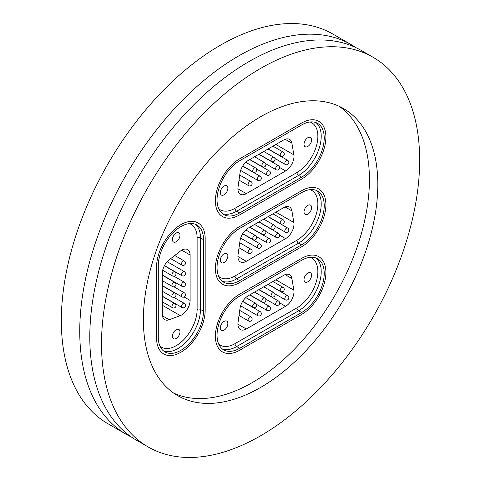 <?xml version="1.0" encoding="UTF-8"?>
<svg xmlns="http://www.w3.org/2000/svg" width="481" height="481" viewBox="0 0 481 481"><rect width="100%" height="100%" fill="white"/><g stroke="black" fill="none" stroke-linecap="round" stroke-linejoin="round"><path stroke-width="0.72" d="M131.481 437.067A224.964 129.882 -60 0 1 126.341 434.361A224.964 129.882 -60 0 1 91.859 254.088A224.964 129.882 -60 0 1 238.829 55.85A224.964 129.882 -60 0 1 351.31 44.709A224.964 129.882 -60 0 1 356.217 47.799M180.886 224.645A34.337 19.823 120 0 0 156.608 266.696L156.608 338.239A34.337 19.823 120 0 0 163.72 353.956A34.337 19.823 120 0 0 190.181 344.757A34.337 19.823 120 0 0 205.171 310.203L205.171 238.66A34.337 19.823 120 0 0 198.058 222.944A34.337 19.823 120 0 0 180.886 224.645M339.183 106.313A165.765 95.707 -60 0 1 359.343 240.356A165.765 95.707 -60 0 1 252.218 382.611A165.765 95.707 -60 0 1 173.629 393.055M260.594 116.757A165.765 95.707 -60 0 1 343.476 108.544A165.765 95.707 -60 0 1 368.885 241.372A165.765 95.707 -60 0 1 260.594 387.445A165.765 95.707 -60 0 1 177.711 395.659A165.765 95.707 -60 0 1 152.303 262.83A165.765 95.707 -60 0 1 260.594 116.757M260.594 435.786A224.964 129.882 -60 0 1 148.112 446.927A224.964 129.882 -60 0 1 113.624 266.66A224.964 129.882 -60 0 1 260.594 68.416A224.964 129.882 -60 0 1 373.076 57.275A224.964 129.882 -60 0 1 407.557 237.542A224.964 129.882 -60 0 1 260.594 435.786M148.112 446.927L136.388 440.163A224.964 129.882 -60 0 1 101.906 259.89A224.964 129.882 -60 0 1 248.869 61.646A224.964 129.882 -60 0 1 361.357 50.505L373.076 57.275M126.341 434.361L107.924 423.725A224.964 129.882 -60 0 1 73.443 243.458A224.964 129.882 -60 0 1 220.406 45.214A224.964 129.882 -60 0 1 332.888 34.073L351.31 44.709M301.617 314.46A34.337 19.823 120 0 0 324.05 284.199A34.337 19.823 120 0 0 318.789 256.686A34.337 19.823 120 0 0 301.617 258.387L239.664 294.156A34.337 19.823 120 0 0 217.232 324.41A34.337 19.823 120 0 0 222.493 351.93A34.337 19.823 120 0 0 239.664 350.228L301.617 314.46L239.664 350.228A34.337 19.823 -60 0 1 222.493 351.93A34.337 19.823 -60 0 1 217.232 324.41A34.337 19.823 -60 0 1 239.664 294.156L301.617 258.387A34.337 19.823 -60 0 1 318.789 256.686A34.337 19.823 -60 0 1 324.05 284.199A34.337 19.823 -60 0 1 301.617 314.46M301.617 246.783A34.337 19.823 120 0 0 324.05 216.528A34.337 19.823 120 0 0 318.789 189.009A34.337 19.823 120 0 0 301.617 190.71L239.664 226.479A34.337 19.823 120 0 0 217.232 256.74A34.337 19.823 120 0 0 222.493 284.253A34.337 19.823 120 0 0 239.664 282.551L301.617 246.783L239.664 282.551A34.337 19.823 -60 0 1 222.493 284.253A34.337 19.823 -60 0 1 217.232 256.74A34.337 19.823 -60 0 1 239.664 226.479L301.617 190.71A34.337 19.823 -60 0 1 318.789 189.009A34.337 19.823 -60 0 1 324.05 216.528A34.337 19.823 -60 0 1 301.617 246.783M301.617 179.112A34.337 19.823 120 0 0 324.05 148.851A34.337 19.823 120 0 0 318.789 121.338A34.337 19.823 120 0 0 301.617 123.04L239.664 158.808A34.337 19.823 120 0 0 217.232 189.069A34.337 19.823 120 0 0 222.493 216.582A34.337 19.823 120 0 0 239.664 214.881L301.617 179.112L239.664 214.881A34.337 19.823 -60 0 1 222.493 216.582A34.337 19.823 -60 0 1 217.232 189.069A34.337 19.823 -60 0 1 239.664 158.808L301.617 123.04A34.337 19.823 -60 0 1 318.789 121.338A34.337 19.823 -60 0 1 324.05 148.851A34.337 19.823 -60 0 1 301.617 179.112M307.816 137.716A5.351 3.09 120 0 0 304.317 142.43A5.351 3.09 120 0 0 305.14 146.717A5.351 3.09 120 0 0 307.816 146.452A5.351 3.09 120 0 0 311.309 141.739A5.351 3.09 120 0 0 310.492 137.452A5.351 3.09 120 0 0 307.816 137.716M224.092 186.051A5.351 3.09 120 0 0 220.593 190.771A5.351 3.09 120 0 0 221.416 195.058A5.351 3.09 120 0 0 224.092 194.793A5.351 3.09 120 0 0 227.585 190.073A5.351 3.09 120 0 0 226.767 185.786A5.351 3.09 120 0 0 224.092 186.051M275.89 144.468L293.855 154.846L291.907 143.206A11.839 6.836 -60 0 0 289.586 139.394A11.839 6.836 -60 0 0 283.664 139.977L248.238 160.432A11.839 6.836 -60 0 0 239.995 173.178L238.047 187.067A11.839 6.836 -60 0 0 240.374 194.24A11.839 6.836 -60 0 0 246.29 193.651L285.612 170.947L279.665 167.514M293.855 154.846A11.839 6.836 -60 0 1 285.612 170.947M301.617 124.97A31.968 18.458 -60 0 1 317.604 123.389A31.968 18.458 -60 0 1 322.504 149.008A31.968 18.458 -60 0 1 301.617 177.176L239.664 212.945A31.968 18.458 -60 0 1 223.677 214.532A31.968 18.458 -60 0 1 218.777 188.913A31.968 18.458 -60 0 1 239.664 160.744L301.617 124.97M172.414 239.592A5.351 3.09 120 0 0 173.527 242.039A5.351 3.09 120 0 0 177.645 240.608A5.351 3.09 120 0 0 179.984 235.221A5.351 3.09 120 0 0 178.878 232.768A5.351 3.09 120 0 0 174.753 234.205A5.351 3.09 120 0 0 172.414 239.592M172.414 336.267A5.351 3.09 120 0 0 173.527 338.714A5.351 3.09 120 0 0 177.645 337.283A5.351 3.09 120 0 0 179.984 331.896A5.351 3.09 120 0 0 178.878 329.449A5.351 3.09 120 0 0 174.753 330.88A5.351 3.09 120 0 0 172.414 336.267M162.428 315.825L169.222 319.745L180.273 315.614L162.301 305.243M169.222 319.745A11.839 6.836 -60 0 1 164.755 319.643A11.839 6.836 -60 0 1 162.301 314.219L162.301 273.316A11.839 6.836 -60 0 1 169.222 259.8L180.273 251.172A11.839 6.836 -60 0 1 187.644 249.597A11.839 6.836 -60 0 1 190.097 255.02L181.728 250.186M184.151 296.987L190.097 300.421L190.097 255.02M190.097 300.421A11.839 6.836 -60 0 1 180.273 315.614M156.608 266.696A34.337 19.823 -60 0 1 171.597 232.143A34.337 19.823 -60 0 1 198.058 222.944A34.337 19.823 -60 0 1 205.171 238.66L205.171 310.203A34.337 19.823 -60 0 1 190.181 344.757A34.337 19.823 -60 0 1 163.72 353.956A34.337 19.823 -60 0 1 156.608 338.239L156.608 266.696M158.285 265.734A31.968 18.458 -60 0 1 172.24 233.562A31.968 18.458 -60 0 1 196.873 224.994A31.968 18.458 -60 0 1 203.493 239.628L203.493 311.171A31.968 18.458 -60 0 1 189.538 343.344A31.968 18.458 -60 0 1 164.905 351.906A31.968 18.458 -60 0 1 158.285 337.271L158.285 265.734M307.816 205.387A5.351 3.09 120 0 0 304.317 210.101A5.351 3.09 120 0 0 305.14 214.394A5.351 3.09 120 0 0 307.816 214.129A5.351 3.09 120 0 0 311.309 209.409A5.351 3.09 120 0 0 310.492 205.122A5.351 3.09 120 0 0 307.816 205.387M224.092 253.727A5.351 3.09 120 0 0 220.593 258.441A5.351 3.09 120 0 0 221.416 262.728A5.351 3.09 120 0 0 224.092 262.464A5.351 3.09 120 0 0 227.585 257.75A5.351 3.09 120 0 0 226.767 253.463A5.351 3.09 120 0 0 224.092 253.727M275.89 212.139L293.855 222.517L291.907 210.882A11.839 6.836 -60 0 0 289.586 207.064A11.839 6.836 -60 0 0 283.664 207.654L248.238 228.102A11.839 6.836 -60 0 0 239.995 240.855L238.047 254.738A11.839 6.836 -60 0 0 240.374 261.911A11.839 6.836 -60 0 0 246.29 261.327L285.612 238.624L279.665 235.191M293.855 222.517A11.839 6.836 -60 0 1 285.612 238.624M301.617 192.647A31.968 18.458 -60 0 1 317.604 191.059A31.968 18.458 -60 0 1 322.504 216.678A31.968 18.458 -60 0 1 301.617 244.853L239.664 280.621A31.968 18.458 -60 0 1 223.677 282.203A31.968 18.458 -60 0 1 218.777 256.589A31.968 18.458 -60 0 1 239.664 228.415L301.617 192.647M307.816 273.064A5.351 3.09 120 0 0 304.317 277.777A5.351 3.09 120 0 0 305.14 282.064A5.351 3.09 120 0 0 307.816 281.8A5.351 3.09 120 0 0 311.309 277.086A5.351 3.09 120 0 0 310.492 272.793A5.351 3.09 120 0 0 307.816 273.064M224.092 321.398A5.351 3.09 120 0 0 220.593 326.112A5.351 3.09 120 0 0 221.416 330.405A5.351 3.09 120 0 0 224.092 330.14A5.351 3.09 120 0 0 227.585 325.421A5.351 3.09 120 0 0 226.767 321.134A5.351 3.09 120 0 0 224.092 321.398M275.89 279.816L293.855 290.187L291.907 278.553A11.839 6.836 -60 0 0 289.586 274.741A11.839 6.836 -60 0 0 283.664 275.324L248.238 295.779A11.839 6.836 -60 0 0 239.995 308.525L238.047 322.414A11.839 6.836 -60 0 0 240.374 329.587A11.839 6.836 -60 0 0 246.29 328.998L285.612 306.295L279.665 302.862M293.855 290.187A11.839 6.836 -60 0 1 285.612 306.295M301.617 260.317A31.968 18.458 -60 0 1 317.604 258.736A31.968 18.458 -60 0 1 322.504 284.355A31.968 18.458 -60 0 1 301.617 312.524L239.664 348.292A31.968 18.458 -60 0 1 223.677 349.879A31.968 18.458 -60 0 1 218.777 324.26A31.968 18.458 -60 0 1 239.664 296.092L301.617 260.317M218.711 208.742A29.6 17.088 120 0 0 234.975 208.309L296.927 172.535A29.6 17.088 120 0 0 316.66 145.046A29.6 17.088 120 0 0 310.107 121.982M316.023 122.643A31.968 18.458 -60 0 1 319.059 148.641A31.968 18.458 -60 0 1 298.605 175.439L301.617 177.176M296.927 172.535A2.369 1.365 60 0 0 298.605 175.439L236.646 211.207L239.664 212.945M234.975 208.309A2.369 1.365 60 0 0 236.646 211.207A31.968 18.458 -60 0 1 222.24 213.54M291.907 143.206L285.119 139.286M237.921 188.817L246.29 193.651M256.547 169.047L266.943 175.054A2.369 1.365 -60 0 1 267.051 172.15A2.369 1.365 -60 0 1 269.312 170.947A2.369 1.365 -60 0 1 269.408 171.014M259.031 154.203L271.531 161.418A2.369 1.365 -60 0 1 272.126 157.9A2.369 1.365 -60 0 1 273.899 157.317L263.768 151.467M239.021 180.122L248.593 185.648A2.369 1.365 -60 0 1 248.695 182.744A2.369 1.365 -60 0 1 250.962 181.547A2.369 1.365 -60 0 1 251.058 181.608M265.722 163.75L276.118 169.751A2.369 1.365 -60 0 1 276.226 166.847A2.369 1.365 -60 0 1 278.487 165.65A2.369 1.365 -60 0 1 278.583 165.717M274.904 158.453L285.299 164.454A2.369 1.365 -60 0 1 285.401 161.55A2.369 1.365 -60 0 1 287.668 160.353A2.369 1.365 -60 0 1 287.758 160.42M249.855 159.5L262.355 166.721A2.369 1.365 -60 0 1 262.951 163.203A2.369 1.365 -60 0 1 264.724 162.614L254.587 156.764M242.737 165.987L253.18 172.018A2.369 1.365 -60 0 1 253.77 168.5A2.369 1.365 -60 0 1 255.549 167.911L245.785 162.277M268.206 148.906L280.712 156.121A2.369 1.365 -60 0 1 281.301 152.603A2.369 1.365 -60 0 1 283.075 152.02L272.943 146.17M240.632 170.454L257.768 180.351A2.369 1.365 -60 0 1 257.87 177.447A2.369 1.365 -60 0 1 260.137 176.25A2.369 1.365 -60 0 1 260.233 176.311M159.939 346.122A29.6 17.088 120 0 0 183.189 340.259A29.6 17.088 120 0 0 197.132 309.427L197.132 237.891A29.6 17.088 120 0 0 189.376 223.587M195.292 224.248A31.968 18.458 -60 0 1 200.481 237.891L203.493 239.628M197.132 237.891A2.369 1.365 0 0 1 200.481 237.891L200.481 309.427L203.493 311.171M197.132 309.427A2.369 1.365 0 0 1 200.481 309.427A31.968 18.458 -60 0 1 187.5 340.542A31.968 18.458 -60 0 1 163.468 350.914M162.301 274.964L181.95 286.303A2.369 1.365 -60 0 1 181.854 286.243A2.369 1.365 -60 0 1 182.052 283.399A2.369 1.365 -60 0 1 184.319 282.203A2.369 1.365 -60 0 1 184.409 282.269M162.301 280.645L172.439 286.502A2.369 1.365 -60 0 1 172.054 286.039A2.369 1.365 -60 0 1 173.028 282.984A2.369 1.365 -60 0 1 174.807 282.395L162.301 275.18M162.301 296.152L181.95 307.497A2.369 1.365 -60 0 1 181.854 307.431A2.369 1.365 -60 0 1 182.052 304.593A2.369 1.365 -60 0 1 184.319 303.397A2.369 1.365 -60 0 1 184.409 303.463M164.454 265.608L181.95 275.709A2.369 1.365 -60 0 1 181.854 275.643A2.369 1.365 -60 0 1 182.052 272.805A2.369 1.365 -60 0 1 184.319 271.609A2.369 1.365 -60 0 1 184.409 271.675M170.719 258.634L181.95 265.115A2.369 1.365 -60 0 1 181.854 265.049A2.369 1.365 -60 0 1 182.052 262.211A2.369 1.365 -60 0 1 184.319 261.015A2.369 1.365 -60 0 1 184.409 261.075M162.301 291.245L172.439 297.096A2.369 1.365 -60 0 1 172.054 296.633A2.369 1.365 -60 0 1 173.028 293.578A2.369 1.365 -60 0 1 174.807 292.995L162.301 285.774M162.301 301.84L172.439 307.69A2.369 1.365 -60 0 1 172.054 307.227A2.369 1.365 -60 0 1 173.028 304.172A2.369 1.365 -60 0 1 174.807 303.589L162.301 296.368M162.668 270.262L172.439 275.902A2.369 1.365 -60 0 1 172.054 275.439A2.369 1.365 -60 0 1 173.028 272.384A2.369 1.365 -60 0 1 174.807 271.801L164.364 265.771M162.301 285.558L181.95 296.903A2.369 1.365 -60 0 1 181.854 296.837A2.369 1.365 -60 0 1 182.052 293.999A2.369 1.365 -60 0 1 184.319 292.803A2.369 1.365 -60 0 1 184.409 292.863M218.711 276.413A29.6 17.088 120 0 0 234.975 275.98L296.927 240.211A29.6 17.088 120 0 0 316.66 212.722A29.6 17.088 120 0 0 310.107 189.652M316.023 190.314A31.968 18.458 -60 0 1 319.059 216.318A31.968 18.458 -60 0 1 298.605 243.109L301.617 244.853M296.927 240.211A2.369 1.365 60 0 0 298.605 243.109L236.646 278.878L239.664 280.621M234.975 275.98A2.369 1.365 60 0 0 236.646 278.878A31.968 18.458 -60 0 1 222.24 281.211M291.907 210.882L285.119 206.962M237.921 256.493L246.29 261.327M256.547 236.724L266.943 242.725A2.369 1.365 -60 0 1 267.051 239.821A2.369 1.365 -60 0 1 269.312 238.624A2.369 1.365 -60 0 1 269.408 238.69M259.031 221.873L271.531 229.094A2.369 1.365 -60 0 1 272.126 225.577A2.369 1.365 -60 0 1 273.899 224.994L263.768 219.138M239.021 247.793L248.593 253.319A2.369 1.365 -60 0 1 248.695 250.415A2.369 1.365 -60 0 1 250.962 249.218A2.369 1.365 -60 0 1 251.058 249.284M265.722 231.427L276.118 237.428A2.369 1.365 -60 0 1 276.226 234.524A2.369 1.365 -60 0 1 278.487 233.327A2.369 1.365 -60 0 1 278.583 233.393M274.904 226.124L285.299 232.131A2.369 1.365 -60 0 1 285.401 229.227A2.369 1.365 -60 0 1 287.668 228.03A2.369 1.365 -60 0 1 287.758 228.09M249.855 227.17L262.355 234.391A2.369 1.365 -60 0 1 262.951 230.874A2.369 1.365 -60 0 1 264.724 230.291L254.587 224.441M242.737 233.658L253.18 239.688A2.369 1.365 -60 0 1 253.77 236.171A2.369 1.365 -60 0 1 255.549 235.588L245.785 229.948M268.206 216.576L280.712 223.797A2.369 1.365 -60 0 1 281.301 220.28A2.369 1.365 -60 0 1 283.075 219.697L272.943 213.841M240.632 238.131L257.768 248.022A2.369 1.365 -60 0 1 257.87 245.118A2.369 1.365 -60 0 1 260.137 243.921A2.369 1.365 -60 0 1 260.233 243.987M218.711 344.089A29.6 17.088 120 0 0 234.975 343.656L296.927 307.882A29.6 17.088 120 0 0 316.66 280.393A29.6 17.088 120 0 0 310.107 257.329M316.023 257.99A31.968 18.458 -60 0 1 319.059 283.988A31.968 18.458 -60 0 1 298.605 310.786L301.617 312.524M296.927 307.882A2.369 1.365 60 0 0 298.605 310.786L236.646 346.554L239.664 348.292M234.975 343.656A2.369 1.365 60 0 0 236.646 346.554A31.968 18.458 -60 0 1 222.24 348.881M291.907 278.553L285.119 274.633M237.921 324.164L246.29 328.998M256.547 304.395L266.943 310.401A2.369 1.365 -60 0 1 267.051 307.491A2.369 1.365 -60 0 1 269.312 306.295A2.369 1.365 -60 0 1 269.408 306.361M259.031 289.55L271.531 296.765A2.369 1.365 -60 0 1 272.126 293.248A2.369 1.365 -60 0 1 273.899 292.664L263.768 286.814M239.021 315.47L248.593 320.995A2.369 1.365 -60 0 1 248.695 318.091A2.369 1.365 -60 0 1 250.962 316.895A2.369 1.365 -60 0 1 251.058 316.955M265.722 299.098L276.118 305.098A2.369 1.365 -60 0 1 276.226 302.194A2.369 1.365 -60 0 1 278.487 300.998A2.369 1.365 -60 0 1 278.583 301.064M274.904 293.801L285.299 299.801A2.369 1.365 -60 0 1 285.401 296.897A2.369 1.365 -60 0 1 287.668 295.701A2.369 1.365 -60 0 1 287.758 295.767M249.855 294.847L262.355 302.062A2.369 1.365 -60 0 1 262.951 298.551A2.369 1.365 -60 0 1 264.724 297.961L254.587 292.111M242.737 301.334L253.18 307.365A2.369 1.365 -60 0 1 253.77 303.848A2.369 1.365 -60 0 1 255.549 303.258L245.785 297.625M268.206 284.253L280.712 291.468A2.369 1.365 -60 0 1 281.301 287.951A2.369 1.365 -60 0 1 283.075 287.367L272.943 281.517M240.632 305.802L257.768 315.698A2.369 1.365 -60 0 1 257.87 312.794A2.369 1.365 -60 0 1 260.137 311.592A2.369 1.365 -60 0 1 260.233 311.658M249.669 159.608L269.312 170.947A2.369 2.369 0 0 1 270.088 174.332A2.369 2.369 0 0 1 266.943 175.054M271.531 161.418A2.369 2.369 0 0 0 274.91 158.483A2.369 2.369 0 0 0 273.899 157.317M239.73 175.06L250.962 181.547A2.369 2.369 0 0 1 251.737 184.926A2.369 2.369 0 0 1 248.593 185.648M258.844 154.311L278.487 165.65A2.369 2.369 0 0 1 279.263 169.035A2.369 2.369 0 0 1 276.118 169.751M268.019 149.014L287.668 160.353A2.369 2.369 0 0 1 288.438 163.732A2.369 2.369 0 0 1 285.299 164.454M262.355 166.721A2.369 2.369 0 0 0 265.734 163.78A2.369 2.369 0 0 0 264.724 162.614M253.18 172.018A2.369 2.369 0 0 0 256.559 169.078A2.369 2.369 0 0 0 255.549 167.911M280.712 156.121A2.369 2.369 0 0 0 284.091 153.186A2.369 2.369 0 0 0 283.075 152.02M242.64 166.143L260.137 176.25A2.369 2.369 0 0 1 260.912 179.629A2.369 2.369 0 0 1 257.768 180.351M173.918 276.202L184.319 282.203A2.369 2.369 0 0 1 185.185 285.437A2.369 2.369 0 0 1 181.95 286.303M172.439 286.502A2.369 2.369 0 0 0 175.673 285.63A2.369 2.369 0 0 0 174.807 282.395M173.918 297.396L184.319 303.397A2.369 2.369 0 0 1 185.185 306.631A2.369 2.369 0 0 1 181.95 307.497M167.178 261.712L184.319 271.609A2.369 2.369 0 0 1 185.185 274.843A2.369 2.369 0 0 1 181.95 275.709M174.747 255.489L184.319 261.015A2.369 2.369 0 0 1 185.185 264.249A2.369 2.369 0 0 1 181.95 265.115M172.439 297.096A2.369 2.369 0 0 0 175.673 296.23A2.369 2.369 0 0 0 174.807 292.995M172.439 307.69A2.369 2.369 0 0 0 175.673 306.824A2.369 2.369 0 0 0 174.807 303.589M172.439 275.902A2.369 2.369 0 0 0 175.673 275.036A2.369 2.369 0 0 0 174.807 271.801M173.918 286.796L184.319 292.803A2.369 2.369 0 0 1 185.185 296.037A2.369 2.369 0 0 1 181.95 296.903M249.669 227.279L269.312 238.624A2.369 2.369 0 0 1 270.088 242.003A2.369 2.369 0 0 1 266.943 242.725M271.531 229.094A2.369 2.369 0 0 0 274.91 226.154A2.369 2.369 0 0 0 273.899 224.994M239.73 242.737L250.962 249.218A2.369 2.369 0 0 1 251.737 252.597A2.369 2.369 0 0 1 248.593 253.319M258.844 221.981L278.487 233.327A2.369 2.369 0 0 1 279.263 236.706A2.369 2.369 0 0 1 276.118 237.428M268.019 216.684L287.668 228.03A2.369 2.369 0 0 1 288.438 231.409A2.369 2.369 0 0 1 285.299 232.131M262.355 234.391A2.369 2.369 0 0 0 265.734 231.451A2.369 2.369 0 0 0 264.724 230.291M253.18 239.688A2.369 2.369 0 0 0 256.559 236.748A2.369 2.369 0 0 0 255.549 235.588M280.712 223.797A2.369 2.369 0 0 0 284.091 220.857A2.369 2.369 0 0 0 283.075 219.697M242.64 233.82L260.137 243.921A2.369 2.369 0 0 1 260.912 247.3A2.369 2.369 0 0 1 257.768 248.022M249.669 294.955L269.312 306.295A2.369 2.369 0 0 1 270.088 309.68A2.369 2.369 0 0 1 266.943 310.401M271.531 296.765A2.369 2.369 0 0 0 274.91 293.831A2.369 2.369 0 0 0 273.899 292.664M239.73 310.407L250.962 316.895A2.369 2.369 0 0 1 251.737 320.274A2.369 2.369 0 0 1 248.593 320.995M258.844 289.658L278.487 300.998A2.369 2.369 0 0 1 279.263 304.377A2.369 2.369 0 0 1 276.118 305.098M268.019 284.361L287.668 295.701A2.369 2.369 0 0 1 288.438 299.08A2.369 2.369 0 0 1 285.299 299.801M262.355 302.062A2.369 2.369 0 0 0 265.734 299.128A2.369 2.369 0 0 0 264.724 297.961M253.18 307.365A2.369 2.369 0 0 0 256.559 304.425A2.369 2.369 0 0 0 255.549 303.258M280.712 291.468A2.369 2.369 0 0 0 284.091 288.534A2.369 2.369 0 0 0 283.075 287.367M242.64 301.491L260.137 311.592A2.369 2.369 0 0 1 260.912 314.977A2.369 2.369 0 0 1 257.768 315.698"/></g></svg>
